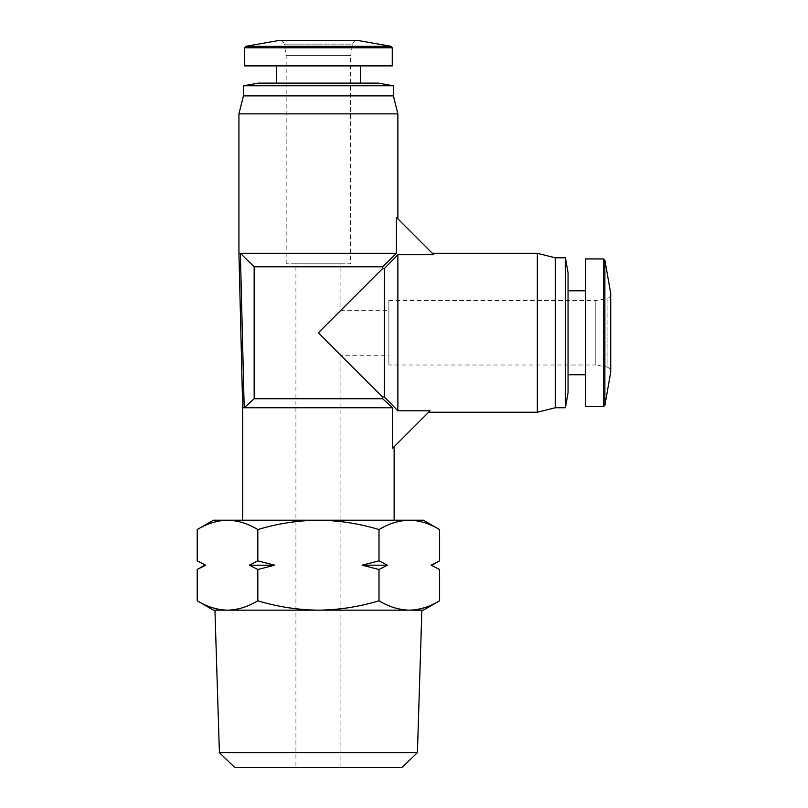 <?xml version="1.0" encoding="UTF-8"?>
<svg xmlns="http://www.w3.org/2000/svg" width="808" height="808" viewBox="0 0 808 808"><rect width="100%" height="100%" fill="white"/><g stroke="black" fill="none" stroke-linecap="round" stroke-linejoin="round"><path stroke-width="0.61" stroke-dasharray="4.04 3.03" d="M421.867 610.161L214.948 610.161L421.867 610.161M213.453 610.161L423.362 610.161M197.213 600.788C207.09 606.788 217.19 609.919 227.513 610.161C237.835 609.919 247.935 606.788 257.813 600.788C277.568 606.788 297.768 609.919 318.402 610.161C339.047 609.919 359.247 606.788 379.002 600.788C388.88 606.788 398.98 609.919 409.303 610.161C419.625 609.919 429.725 606.788 439.603 600.788M295.92 767.6L340.895 767.6L295.92 767.6L295.92 263.812L340.895 263.812L295.92 263.812M388.88 310.292L388.88 355.267L388.88 310.292L340.895 310.292L340.895 263.812M340.895 310.292L318.402 332.775L340.895 355.267L318.402 332.775L340.895 310.292M340.895 767.6L340.895 355.267L388.88 355.267M379.002 600.788L379.002 569.509L362.125 565.186L379.002 560.853L379.002 529.573C388.88 523.574 398.98 520.453 409.303 520.2L423.362 520.2M257.813 600.788L257.813 569.509L249.369 565.186L257.813 560.853L257.813 529.573C277.568 523.574 297.768 520.453 318.402 520.2L409.303 520.2C419.625 520.453 429.725 523.574 439.603 529.573M439.603 560.853L432.108 565.186M197.213 569.509L204.707 565.186M286.173 263.812L286.173 55.398L284.184 44.117L352.631 44.117L350.642 55.398L286.173 55.398L350.642 55.398L350.642 263.812L286.173 263.812L350.642 263.812M388.88 300.546L595.789 300.546L607.071 298.556C609.596 297.667 610.838 296.193 610.787 294.122L610.787 371.438C611.202 369.842 609.959 368.367 607.071 367.004L607.071 332.775L607.071 367.004L595.789 365.014L595.789 300.546L595.789 365.014L388.88 365.014L388.88 300.546L388.88 365.014M394.122 520.2L242.693 520.2L394.122 520.2M394.122 446.733L392.627 448.228L394.122 446.733M397.869 410.817L397.869 254.742L433.785 254.742L396.445 217.403L397.869 218.827L396.445 217.403L396.445 253.308L240.37 253.308L244.188 407.747L392.627 407.747L392.627 448.228L430.038 410.817L428.614 412.242L430.038 410.817L397.869 410.817L384.376 397.021L382.649 397.021L382.649 398.748L392.627 407.747M276.427 83.133L360.388 83.133L276.427 83.133M276.427 65.892L360.388 65.892L276.427 65.892M568.054 374.761L568.054 290.799L568.054 374.761M585.295 290.799L585.295 374.761L585.295 290.799M417.413 752.612L219.402 752.612M401.95 767.6L234.865 767.6M379.002 560.853L387.446 565.186L379.002 569.509M213.453 520.2L318.402 520.2C339.047 520.453 359.247 523.574 379.002 529.573M257.813 560.853L274.69 565.186L257.813 569.509M227.513 520.2C237.835 520.453 247.935 523.574 257.813 529.573M362.125 565.186L387.446 565.186M249.369 565.186L274.69 565.186M242.693 407.747L244.188 407.747L254.156 398.748L382.649 398.748M238.946 253.308L240.37 253.308L254.156 266.802L382.649 266.802L382.649 268.529L318.402 332.775L382.649 397.021M254.156 398.748L254.156 266.802M238.936 113.867L397.869 113.867M537.32 253.308L537.32 412.242M382.649 268.529L384.376 268.529L384.376 397.021M396.445 253.308L382.649 266.802M243.44 95.879L393.375 95.879M384.376 268.529L397.869 254.742M555.308 257.813L555.308 407.747M392.254 65.892L244.561 65.892M243.44 85.779L393.375 85.779M565.408 257.813L565.408 407.747M585.295 406.626L585.295 258.934M258.429 83.133L378.386 83.133M568.054 272.801L568.054 392.759M357.843 40.471L278.972 40.471M318.402 44.117L284.184 44.117C283.295 41.582 281.82 40.35 279.75 40.4L357.065 40.4C354.995 40.35 353.52 41.582 352.631 44.117L318.402 44.117M610.717 372.215L610.717 293.344M391.011 46.319L245.804 46.319M392.254 47.793L244.561 47.793M603.394 406.626L603.394 258.934M604.869 405.384L604.869 260.176M607.071 298.556L607.071 332.775L607.071 298.556"/><path stroke-width="1.21" d="M417.413 752.612L401.95 767.6L234.865 767.6L219.402 752.612L417.413 752.612L421.867 610.161M219.402 752.612L214.948 610.161M213.453 610.161L197.213 600.788C207.09 606.788 217.19 609.919 227.513 610.161L213.453 610.161M227.513 520.2L213.453 520.2L197.213 529.573C207.09 523.574 217.19 520.453 227.513 520.2L423.362 520.2L439.603 529.573C429.725 523.574 419.625 520.453 409.303 520.2C398.98 520.453 388.88 523.574 379.002 529.573C359.247 523.574 339.047 520.453 318.402 520.2C297.768 520.453 277.568 523.574 257.813 529.573C247.935 523.574 237.835 520.453 227.513 520.2C217.19 520.453 207.09 523.574 197.213 529.573L197.213 560.853L205.656 565.186L197.213 560.853L205.656 565.186L197.213 569.509L197.213 600.788M432.108 565.186L439.603 560.853L431.159 565.186L439.603 569.509L431.159 565.186L439.603 569.509L439.603 600.788C429.725 606.788 419.625 609.919 409.303 610.161L227.513 610.161C237.835 609.919 247.935 606.788 257.813 600.788L257.813 569.509L249.369 565.186L257.813 560.853L257.813 529.573M394.122 520.2L394.122 446.733M392.627 407.747L382.649 398.748L254.156 398.748L244.188 407.747L240.37 253.308L396.445 253.308L396.445 217.403L433.785 254.742L397.869 254.742L397.869 410.817L430.038 410.817L392.627 448.228L392.627 407.747L242.693 407.747L242.693 520.2M391.011 46.319L357.843 40.471L278.972 40.471L245.804 46.319L391.011 46.319L392.254 47.793L392.254 65.892L244.561 65.892L244.561 47.793L392.254 47.793M397.869 218.827L397.869 113.867L238.936 113.867L238.936 253.308M254.156 398.748L254.156 266.802L240.37 253.308L238.946 253.308L242.693 407.747M428.614 412.242L537.32 412.242L537.32 253.308L432.361 253.308M604.869 405.384L610.717 372.215L610.717 293.344L604.869 260.176L604.869 405.384L603.394 406.626L585.295 406.626L585.295 258.934L603.394 258.934L603.394 406.626M397.869 113.867L393.375 95.879L243.44 95.879L238.936 113.867M537.32 412.242L555.308 407.747L555.308 257.813L537.32 253.308M393.375 95.879L393.375 85.779L243.44 85.779L243.44 95.879M555.308 407.747L565.408 407.747L565.408 257.813L555.308 257.813M393.375 85.779L378.386 83.133L258.429 83.133L243.44 85.779M565.408 407.747L568.054 392.759L568.054 272.801L565.408 257.813M360.388 83.133L360.388 65.892M276.427 83.133L276.427 65.892M568.054 374.761L585.295 374.761M568.054 290.799L585.295 290.799M439.603 600.788L423.362 610.161L409.303 610.161C398.98 609.919 388.88 606.788 379.002 600.788C359.247 606.788 339.047 609.919 318.402 610.161C297.768 609.919 277.568 606.788 257.813 600.788M379.002 569.509L387.446 565.186L379.002 560.853L362.125 565.186L379.002 569.509L379.002 600.788M379.002 560.853L379.002 529.573M257.813 569.509L274.69 565.186L257.813 560.853M439.603 560.853L439.603 529.573M274.69 565.186L249.369 565.186M387.446 565.186L362.125 565.186M382.649 398.748L382.649 397.021L384.376 397.021L397.869 410.817M382.649 397.021L318.402 332.775L382.649 268.529L382.649 266.802L254.156 266.802M382.649 268.529L384.376 268.529L397.869 254.742M396.445 253.308L382.649 266.802M384.376 397.021L384.376 268.529M278.972 40.471L357.843 40.471M610.717 293.344L610.717 372.215M245.804 46.319L244.561 47.793M204.707 565.186L197.213 569.509M604.869 260.176L603.394 258.934"/></g></svg>
